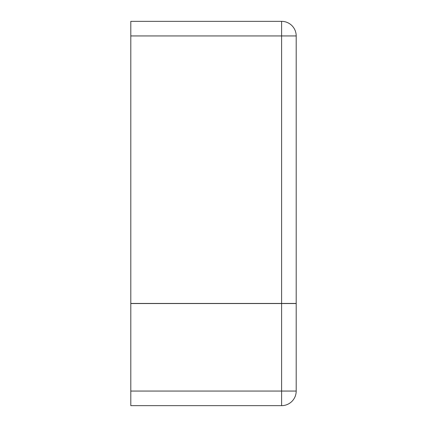 <?xml version="1.0" encoding="UTF-8"?>
<svg xmlns="http://www.w3.org/2000/svg" width="427" height="427" viewBox="0 0 427 427"><rect width="100%" height="100%" fill="white"/><g stroke="black" fill="none" stroke-linecap="round" stroke-linejoin="round"><path stroke-width="0.64" d="M130.801 35.943L130.801 21.35L281.601 21.35A14.593 14.593 0 0 1 296.199 35.943L296.199 303.448L281.601 303.448L281.601 35.943L130.801 35.943L130.801 303.448L281.601 303.448M130.801 405.65L130.801 391.057L281.601 391.057L281.601 405.65L130.801 405.65M281.601 303.544L281.601 391.057L296.199 391.057A14.593 14.593 0 0 1 281.601 405.65A14.593 14.593 0 0 0 296.199 391.057L296.199 303.544L130.801 303.544L130.801 391.057M296.199 35.943A14.593 14.593 0 0 0 281.601 21.35L281.601 35.943L296.199 35.943"/></g></svg>
